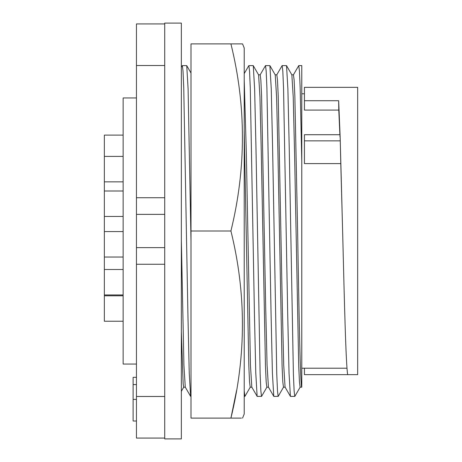<?xml version="1.0" encoding="UTF-8"?>
<svg xmlns="http://www.w3.org/2000/svg" width="462" height="462" viewBox="0 0 462 462"><rect width="100%" height="100%" fill="white"/><g stroke="black" fill="none" stroke-linecap="round" stroke-linejoin="round"><path stroke-width="0.69" d="M136.446 97.944L123.14 97.944L123.14 364.056L136.446 364.056M181.352 438.9L181.352 23.1L164.72 23.1L164.72 23.932L136.446 23.932L136.446 438.068L164.72 438.068L164.72 438.9L181.352 438.9M136.446 65.512L164.72 65.512L164.72 396.488L136.446 396.488M104.348 135.118L123.14 135.118L104.348 135.118L104.348 321.229L123.14 321.229M276.755 74.867L282.149 65.587L286.527 65.639L291.857 74.867L293.22 96.876L294.565 152.905L298.723 366.268L299.451 382.051L300.109 387.191L301.738 387.191M291.822 74.809L293.457 74.809L294.109 79.949L294.843 95.738L297.615 231C299.001 315.026 300.387 388.756 301.773 387.191L301.773 65.587L298.781 65.587L299.434 71.027L300.167 87.745L301.773 161.388M339.888 134.725L338.779 110.083L338.663 100.728L340.176 137.711L342.619 231L340.789 163.606L304.429 163.606L304.429 140.858L340.257 140.858L340.176 137.711C340.049 134.084 339.98 133.789 339.963 136.821M342.619 231C344.363 301.051 345.836 363.496 347.667 374.653L357.652 374.653L357.652 87.347L304.429 87.347L304.429 110.083L338.779 110.083M338.663 100.728L304.429 100.728M260.123 74.867L265.517 65.587L269.895 65.639L275.225 74.867L276.588 96.876L277.933 152.905L282.091 366.262L282.819 382.051L283.477 387.191L285.106 387.191M275.19 74.809L276.825 74.809L277.477 79.949L278.211 95.738L282.369 309.095L283.714 365.124L285.071 387.133L290.465 396.413L294.843 396.361L300.173 387.133M244.225 73.602L248.822 65.639L253.205 65.587L258.593 74.867L259.956 96.876L261.301 152.905L265.459 366.262L266.187 382.051L266.845 387.191L268.474 387.191M258.558 74.809L260.193 74.809L260.845 79.949L261.579 95.738L265.737 309.095L267.082 365.124L268.439 387.133L273.833 396.413L278.211 396.361L283.541 387.133M244.225 130.348L248.827 366.262L249.555 382.051L250.213 387.191L251.842 387.191M244.225 80.082L246.333 152.905L250.45 365.124L251.807 387.133L257.201 396.413L261.579 396.361L266.909 387.133M136.446 399.416L133.12 399.416L133.12 421.026L136.446 421.026M136.446 384.586L133.12 384.586L133.12 377.315L136.446 377.315M133.12 384.586L133.12 399.416M164.72 65.512L164.72 23.932M164.72 438.068L164.72 396.488M164.72 247.632L136.446 247.632M136.446 214.368L164.72 214.368M183.749 387.133L181.352 391.279L181.352 331.652L183.148 383.703L183.685 387.191L185.314 387.191M181.358 67.261L182.357 65.587L183.01 71.038L183.743 87.763L187.901 313.71L189.247 373.111L190.61 396.361L185.279 387.133L183.922 365.124L181.352 240.373M191.002 241.066L188.098 88.889L186.735 65.639L182.351 65.587M190.61 396.361L191.002 396.413M301.773 356.046L301.773 357.779M293.387 74.867L298.781 65.587M286.527 65.639L287.89 88.889L289.241 148.29L293.399 374.255L294.127 390.973L294.785 396.413M282.149 65.587L282.802 71.027L283.535 87.745L287.693 313.71L289.039 373.111L290.402 396.361M340.789 163.606L340.257 140.858M347.667 374.653L304.429 374.653L304.429 368.214M340.02 134.725L304.429 134.725L304.429 140.858M269.895 65.639L271.258 88.889L272.609 148.29L276.767 374.255L277.495 390.973L278.153 396.413M265.517 65.587L266.17 71.027L266.903 87.745L271.061 313.71L272.407 373.111L273.77 396.361M253.263 65.639L254.626 88.889L255.977 148.29L260.135 374.255L260.863 390.973L261.521 396.413M248.885 65.587L249.538 71.027L250.271 87.745L254.429 313.71L255.775 373.111L257.138 396.361M250.277 387.133L244.889 396.413L244.225 390.869M242.55 418.11L244.225 413.952L244.225 48.048L242.55 43.89L230.919 43.89C246.258 105.96 246.258 168.33 230.919 231C246.258 293.07 246.258 355.44 230.919 418.11L241.424 418.11M236.538 390.633L230.919 418.11L191.002 418.11L191.002 43.89L234.91 43.89M230.919 231L191.002 231M240.575 418.11L232.998 418.11M239.472 43.89L242.55 43.89M244.883 396.413L244.225 396.413L244.225 397.32L244.225 368.497M136.446 264.264L164.72 264.264M164.72 197.736L136.446 197.736M104.348 294.952L123.14 294.952M104.348 257.028L123.14 257.028M104.348 181.855L123.14 181.855M104.348 216.447L123.14 216.447M301.773 368.214L347.026 368.214M104.348 295.784L123.14 295.784M104.348 269.502L123.14 269.502M104.348 231.583L123.14 231.583M104.348 156.404L123.14 156.404M104.348 191.002L123.14 191.002M186.735 65.639L191.002 73.025M301.773 93.786L304.429 93.786"/></g></svg>

